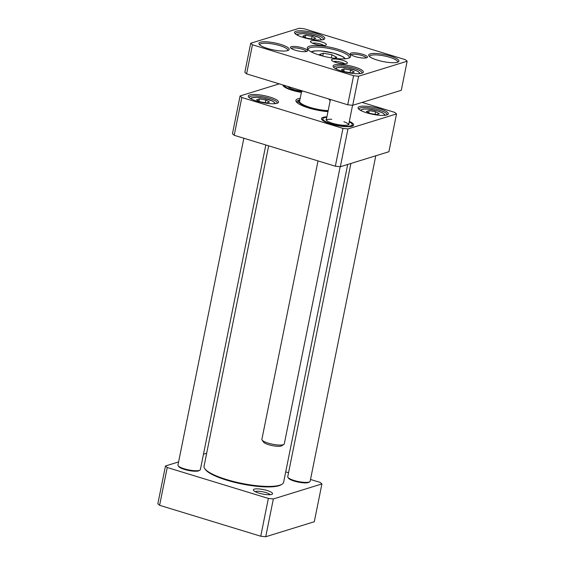 <?xml version="1.0" encoding="UTF-8"?>
<svg xmlns="http://www.w3.org/2000/svg" width="565" height="565" viewBox="0 0 565 565"><rect width="100%" height="100%" fill="white"/><g stroke="black" fill="none" stroke-linecap="round" stroke-linejoin="round"><path stroke-width="0.85" d="M165.467 465.977L157.847 503.775L159.598 505.308L260.74 536.22L265.727 536.75L314.295 521.742L321.916 483.937L273.347 498.952L268.361 498.422L167.226 467.509L165.467 465.977L178.589 461.923M203.471 454.232L206.67 453.243M310.517 479.459L320.164 482.411L321.916 483.937M285.721 471.881L288.546 472.743M254.314 489.149A9.782 2.26 11.4 0 0 253.551 490.441A9.782 2.26 11.4 0 0 262.52 494.008A9.782 2.26 11.4 0 0 272.182 494.198A9.782 2.26 11.4 0 0 266.412 490.3A9.782 2.26 11.4 0 0 254.314 489.149M255.203 491.67A7.875 1.822 -168.6 0 1 255.634 491.486A7.875 1.822 -168.6 0 1 263.558 491.953A7.875 1.822 -168.6 0 1 270.183 494.693M273.347 498.952L265.727 536.75M268.361 498.422L260.74 536.22M159.598 505.308L167.226 467.509M240.076 95.965L232.455 133.764L234.207 135.296L335.342 166.209L340.335 166.739L347.955 128.933L342.969 128.403L241.827 97.491L240.076 95.965L279.265 83.853M335.342 166.209L342.969 128.403M234.207 135.296L241.827 97.491M362.101 102.413L394.773 112.393L396.524 113.925L347.955 128.933M340.335 166.739L388.904 151.731L396.524 113.925M296.844 102.434A21.724 5.014 -168.6 0 1 296.787 101.742A21.724 5.014 -168.6 0 1 298.864 100.16A21.724 5.014 -168.6 0 1 299.471 99.998M300.199 98.317A22.868 5.283 11.4 0 0 298.073 98.762A22.868 5.283 11.4 0 0 296.279 101.785A22.868 5.283 11.4 0 0 327.961 111.644M358.959 109.306A14.294 3.298 -168.6 0 1 358.966 109.045A14.294 3.298 -168.6 0 1 373.627 108.628A14.294 3.298 -168.6 0 1 386.983 114.688A14.294 3.298 -168.6 0 1 386.891 114.935M386.848 114.949A15.432 3.567 11.4 0 0 387.724 114.568A15.432 3.567 11.4 0 0 373.896 107.279A15.432 3.567 11.4 0 0 358.33 108.642A15.432 3.567 11.4 0 0 371.269 114.01A15.432 3.567 11.4 0 0 386.848 114.949M249.172 97.639A14.294 3.298 -168.6 0 1 249.179 97.378A14.294 3.298 -168.6 0 1 263.841 96.968A14.294 3.298 -168.6 0 1 277.196 103.028A14.294 3.298 -168.6 0 1 277.104 103.275M277.062 103.289A15.432 3.567 11.4 0 0 277.938 102.908A15.432 3.567 11.4 0 0 264.116 95.619A15.432 3.567 11.4 0 0 248.544 96.982A15.432 3.567 11.4 0 0 261.489 102.35A15.432 3.567 11.4 0 0 277.062 103.289M283.863 86.502A15.241 3.524 -168.6 0 1 283.863 86.184A15.241 3.524 -168.6 0 1 283.884 86.092M282.945 84.976A16.385 3.786 11.4 0 0 283.242 85.838A16.385 3.786 11.4 0 0 301.406 92.378M322.41 120.175A15.241 3.524 -168.6 0 1 322.417 119.858A15.241 3.524 -168.6 0 1 322.438 119.773M352.313 125.797A15.241 3.524 -168.6 0 1 352.299 125.889A15.241 3.524 -168.6 0 1 352.179 126.179M326.902 116.863A16.385 3.786 11.4 0 0 321.796 119.519A16.385 3.786 11.4 0 0 335.532 125.218A16.385 3.786 11.4 0 0 352.073 126.214A16.385 3.786 11.4 0 0 353.005 125.811A16.385 3.786 11.4 0 0 349.318 121.383M299.704 100.93A19.055 4.4 11.4 0 0 308.363 106.849A19.055 4.4 11.4 0 0 328.159 110.634M299.902 99.779A20.1 4.64 11.4 0 0 298.673 100.761A20.1 4.64 11.4 0 0 307.508 106.905A20.1 4.64 11.4 0 0 328.096 110.966M265.324 102.675L265.847 100.062L269.505 102.046L266.701 102.908L260.239 101.799L256.588 99.821L259.392 98.953L265.847 100.062M259.392 98.953L258.954 101.1M376.481 114.575L370.026 113.459L366.367 111.482L369.171 110.613L375.633 111.729L379.284 113.706L376.481 114.575M375.104 114.335L375.633 111.729M368.74 112.767L369.171 110.613M348.591 124.646A11.434 2.641 11.4 0 0 343.887 121.736M331.775 119.293A11.434 2.641 11.4 0 0 326.316 120.154M326.478 118.975A11.688 2.698 11.4 0 0 326.111 119.646A11.688 2.698 11.4 0 0 335.13 124.003A11.688 2.698 11.4 0 0 347.913 124.943A11.688 2.698 11.4 0 0 348.979 124.258A11.688 2.698 11.4 0 0 348.895 123.495M326.81 117.329A14.987 3.461 11.4 0 0 322.954 118.608A14.987 3.461 11.4 0 0 333.527 124.406A14.987 3.461 11.4 0 0 350.837 125.833A14.987 3.461 11.4 0 0 352.285 124.526A14.987 3.461 11.4 0 0 349.227 121.849M352.023 126.228A15.241 3.524 11.4 0 0 352.334 125.705A15.241 3.524 11.4 0 0 352.348 125.479L352.285 124.526M322.954 118.608L322.523 119.462A15.241 3.524 11.4 0 0 322.453 119.681A15.241 3.524 11.4 0 0 322.537 120.281M287.74 86.445A11.688 2.698 11.4 0 0 302.169 91.353M284.322 85.4A14.987 3.461 11.4 0 0 301.583 92.067M284.195 85.357L283.976 85.788A15.241 3.524 11.4 0 0 283.898 86A15.241 3.524 11.4 0 0 283.99 86.607M178.159 465.73L178.745 466.563A10.671 2.465 11.4 0 0 188.533 470.454A10.671 2.465 11.4 0 0 199.071 470.659L199.932 470.122A11.434 2.641 -168.6 0 1 188.646 469.896A11.434 2.641 -168.6 0 1 178.159 465.73A11.434 2.641 -168.6 0 1 177.961 465.052L243.854 138.241M265.825 144.958L200.377 469.572A11.434 2.641 -168.6 0 1 199.932 470.122M347.701 164.457L283.623 482.256A40.588 9.372 -168.6 0 1 282.048 484.205A40.588 9.372 -168.6 0 1 241.989 483.421A40.588 9.372 -168.6 0 1 204.749 468.618A40.588 9.372 -168.6 0 1 204.057 466.21L268.658 145.819M204.749 468.618L205.342 469.451A39.825 9.202 11.4 0 0 241.877 483.979A39.825 9.202 11.4 0 0 281.186 484.742L282.048 484.205M330.2 100.514L329.127 99.666L329.24 99.129M330.052 99.376L329.127 99.666M302.268 90.887L301.378 92.469L299.62 101.177M287.938 477.39L288.531 478.223A10.671 2.465 11.4 0 0 298.32 482.115A10.671 2.465 11.4 0 0 308.85 482.319L309.712 481.783A11.434 2.641 -168.6 0 1 298.433 481.564A11.434 2.641 -168.6 0 1 287.938 477.39A11.434 2.641 -168.6 0 1 287.747 476.712L350.907 163.469M375.782 155.785L310.157 481.232A11.434 2.641 -168.6 0 1 309.712 481.783M322.551 55.999L319.585 54.395L323.321 53.237L331.938 54.72L336.811 57.362L333.908 58.252M354.297 72.009L351.494 72.878L345.031 71.762L341.38 69.785L344.184 68.916L350.639 70.032L354.297 72.009M315.743 38.335L312.939 39.197L306.484 38.088L302.826 36.111L305.63 35.242L312.092 36.351L315.743 38.335M331.302 57.863L331.938 54.72M322.756 56.055L323.321 53.237M259.801 44.939A14.294 3.298 -168.6 0 1 259.808 44.677A14.294 3.298 -168.6 0 1 274.47 44.268A14.294 3.298 -168.6 0 1 287.825 50.327A14.294 3.298 -168.6 0 1 287.733 50.568M287.691 50.582A15.432 3.567 11.4 0 0 288.567 50.2A15.432 3.567 11.4 0 0 274.738 42.912A15.432 3.567 11.4 0 0 259.173 44.275A15.432 3.567 11.4 0 0 272.111 49.649A15.432 3.567 11.4 0 0 287.691 50.582M304.26 28.78L405.402 59.692L407.153 61.225L358.584 76.233L353.591 75.703L252.456 44.79L250.705 43.258L299.273 28.25L304.26 28.78M397.47 62.249A15.432 3.567 11.4 0 0 398.353 61.867A15.432 3.567 11.4 0 0 384.525 54.579A15.432 3.567 11.4 0 0 368.952 55.942A15.432 3.567 11.4 0 0 381.898 61.31A15.432 3.567 11.4 0 0 397.47 62.249M323.307 39.578A15.432 3.567 11.4 0 0 324.183 39.197A15.432 3.567 11.4 0 0 310.355 31.908A15.432 3.567 11.4 0 0 294.789 33.271A15.432 3.567 11.4 0 0 307.727 38.639A15.432 3.567 11.4 0 0 323.307 39.578M366.621 57.792A8.765 2.027 11.4 0 0 367.123 57.574A8.765 2.027 11.4 0 0 359.269 53.435A8.765 2.027 11.4 0 0 350.427 54.212A8.765 2.027 11.4 0 0 357.779 57.263A8.765 2.027 11.4 0 0 366.621 57.792M325.567 45.242A8.079 1.865 11.4 0 0 326.026 45.045A8.079 1.865 11.4 0 0 318.787 41.224A8.079 1.865 11.4 0 0 310.63 41.937A8.079 1.865 11.4 0 0 317.41 44.755A8.079 1.865 11.4 0 0 325.567 45.242M348.478 58.216A22.106 5.106 11.4 0 0 349.735 57.672A22.106 5.106 11.4 0 0 329.939 47.234A22.106 5.106 11.4 0 0 307.643 49.183A22.106 5.106 11.4 0 0 326.175 56.874A22.106 5.106 11.4 0 0 348.478 58.216M346.592 63.612A8.079 1.865 11.4 0 0 347.051 63.414A8.079 1.865 11.4 0 0 339.812 59.593A8.079 1.865 11.4 0 0 331.655 60.307A8.079 1.865 11.4 0 0 338.435 63.118A8.079 1.865 11.4 0 0 346.592 63.612M306.738 51.429A8.765 2.027 11.4 0 0 307.24 51.217A8.765 2.027 11.4 0 0 299.386 47.079A8.765 2.027 11.4 0 0 290.544 47.848A8.765 2.027 11.4 0 0 297.896 50.899A8.765 2.027 11.4 0 0 306.738 51.429M361.854 73.252A15.432 3.567 11.4 0 0 362.73 72.871A15.432 3.567 11.4 0 0 348.909 65.582A15.432 3.567 11.4 0 0 333.336 66.945A15.432 3.567 11.4 0 0 346.281 72.32A15.432 3.567 11.4 0 0 361.854 73.252M250.705 43.258L244.843 72.334L246.594 73.867L347.729 104.779L352.722 105.309L401.291 90.301L407.153 61.225M369.581 56.599A14.294 3.298 -168.6 0 1 369.588 56.338A14.294 3.298 -168.6 0 1 384.249 55.928A14.294 3.298 -168.6 0 1 397.612 61.988A14.294 3.298 -168.6 0 1 397.513 62.235M333.964 67.609A14.294 3.298 -168.6 0 1 333.971 67.348A14.294 3.298 -168.6 0 1 348.633 66.931A14.294 3.298 -168.6 0 1 361.995 72.991A14.294 3.298 -168.6 0 1 361.897 73.238M295.417 33.928A14.294 3.298 -168.6 0 1 295.424 33.667A14.294 3.298 -168.6 0 1 310.086 33.257A14.294 3.298 -168.6 0 1 323.441 39.317A14.294 3.298 -168.6 0 1 323.349 39.564M291.328 48.541A7.62 1.759 -168.6 0 1 299.118 48.428A7.62 1.759 -168.6 0 1 306.244 51.549M351.211 54.904A7.62 1.759 -168.6 0 1 358.994 54.784A7.62 1.759 -168.6 0 1 366.127 57.913M312.544 43.215A6.18 1.427 -168.6 0 1 318.328 43.477A6.18 1.427 -168.6 0 1 323.766 45.483M333.569 61.585A6.18 1.427 -168.6 0 1 339.36 61.846A6.18 1.427 -168.6 0 1 344.791 63.852M308.207 49.833A20.962 4.845 -168.6 0 1 308.165 49.19A20.962 4.845 -168.6 0 1 329.663 48.583A20.962 4.845 -168.6 0 1 349.255 57.475A20.962 4.845 -168.6 0 1 348.958 58.054M246.594 73.867L252.456 44.79M347.729 104.779L353.591 75.703M352.722 105.309L358.584 76.233M311.562 38.964L312.092 36.351M305.199 37.389L305.63 35.242M350.116 72.638L350.639 70.032M343.746 71.07L344.184 68.916M340.179 166.717L284.287 443.899A11.434 2.641 -168.6 0 1 283.849 444.443A11.434 2.641 -168.6 0 1 272.563 444.224A11.434 2.641 -168.6 0 1 262.075 440.057A11.434 2.641 -168.6 0 1 261.863 439.464A11.434 2.641 -168.6 0 1 261.877 439.379L318.024 160.912M283.849 444.443L281.688 445.799A9.527 2.204 -168.6 0 1 272.281 445.608A9.527 2.204 -168.6 0 1 263.537 442.134L262.075 440.057M251.552 99.115A11.816 2.726 -168.6 0 1 263.58 98.254A11.816 2.726 -168.6 0 1 274.336 103.713M361.339 110.782A11.816 2.726 -168.6 0 1 368.663 109.207A11.816 2.726 -168.6 0 1 382.399 112.845A11.816 2.726 -168.6 0 1 384.122 115.373M311.901 52.22A16.766 3.87 -168.6 0 1 328.964 52.079A16.766 3.87 -168.6 0 1 344.636 58.824M336.352 69.085A11.816 2.726 -168.6 0 1 348.379 68.224A11.816 2.726 -168.6 0 1 359.128 73.676M297.797 35.404A11.816 2.726 -168.6 0 1 309.825 34.543A11.816 2.726 -168.6 0 1 320.581 40.002M298.673 100.761L297.571 103.056M275.635 103.586L272.726 101.128L263.834 98.268L256.609 97.328L251.595 97.816L250.408 98.501M385.422 115.246L382.83 112.958L377.06 110.761L368.062 109.102L363.789 109.024L360.188 110.161M345.54 58.753L343.139 56.811L334.007 53.223L320.454 50.836L313.985 50.956L311.096 51.803M321.881 39.875L318.964 37.417L310.079 34.557L302.847 33.617L297.84 34.112L296.646 34.79M360.428 73.549L357.518 71.091L348.626 68.231L341.401 67.299L336.387 67.786L335.2 68.464M330.412 99.482L326.259 120.07M352.567 105.295L348.676 124.59"/></g></svg>
